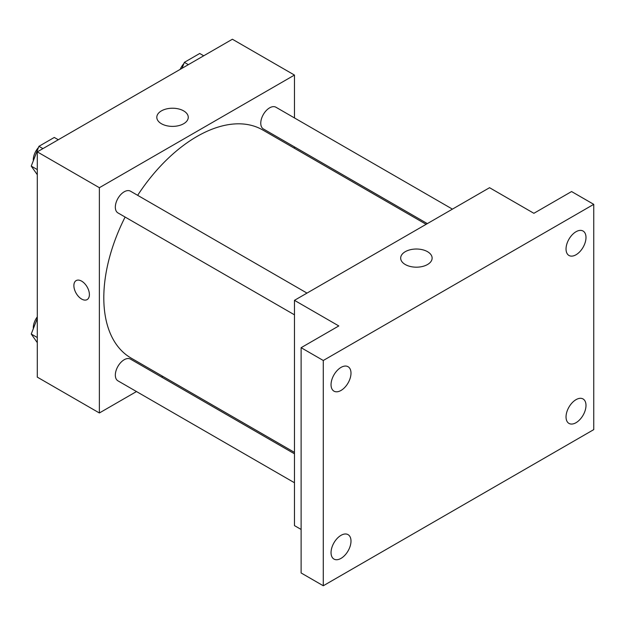 <?xml version="1.0" encoding="UTF-8"?>
<svg xmlns="http://www.w3.org/2000/svg" width="625" height="625" viewBox="0 0 625 625"><rect width="100%" height="100%" fill="white"/><g stroke="black" fill="none" stroke-linecap="round" stroke-linejoin="round"><path stroke-width="0.94" d="M136.492 391.547L99.375 412.977L37.297 377.141L37.297 151.867L232.391 39.234L294.461 75.07L294.461 117.93M162.781 376.367L161.57 377.062M125.109 217.047A131.68 76.023 120 0 0 103.805 297.781A131.68 76.023 120 0 0 131.078 358.062L294.461 452.391M426.141 224.312L262.758 129.984A131.68 76.023 120 0 0 137.648 195.32M294.461 146.891L294.461 148.289M99.375 412.977L99.375 187.703L294.461 75.07M452.438 209.133L275.906 107.219A12.539 7.242 120 0 0 266.242 110.578A12.539 7.242 120 0 0 260.766 123.195A12.539 7.242 120 0 0 263.359 128.938L427.352 223.617M294.461 453.789L130.477 359.109A12.539 7.242 120 0 0 120.812 362.469A12.539 7.242 120 0 0 115.336 375.094A12.539 7.242 120 0 0 117.93 380.828L294.461 482.75M294.461 314.82L117.93 212.898A12.539 7.242 -60 0 1 117.93 198.422A12.539 7.242 -60 0 1 130.477 191.18L307 293.102M99.375 187.703L37.297 151.867M161.414 123.727A15.727 9.078 180 0 1 156.805 117.305A15.727 9.078 180 0 1 172.531 108.227A15.727 9.078 180 0 1 188.258 117.305A15.727 9.078 180 0 1 178.547 125.695A15.727 9.078 180 0 1 161.414 123.727M89.398 294.578A10.977 6.336 60 0 1 87.125 299.602A10.977 6.336 60 0 1 76.148 293.266A10.977 6.336 60 0 1 76.148 280.602A10.977 6.336 60 0 1 84.609 283.539A10.977 6.336 60 0 1 89.398 294.578M87.125 299.602A10.977 6.336 60 0 1 76.156 293.266A10.977 6.336 60 0 1 76.148 280.594M301.117 529.453L294.461 525.609L294.461 300.336L489.555 187.703L533.891 213.305L571.578 191.547L593.75 204.344L593.75 429.617L323.281 585.766L301.117 572.969L301.117 347.695L338.805 325.938L294.461 300.336M323.281 585.766L323.281 360.492L301.117 347.695M323.281 360.492L593.75 204.344M405.273 264.523A15.727 9.078 180 0 1 400.672 258.102A15.727 9.078 180 0 1 416.398 249.023A15.727 9.078 180 0 1 432.125 258.102A15.727 9.078 180 0 1 422.414 266.492A15.727 9.078 180 0 1 405.273 264.523M576.016 254.773A14.109 8.148 -60 0 1 568.961 255.469A14.109 8.148 -60 0 1 566.797 244.164A14.109 8.148 -60 0 1 576.016 231.734A14.109 8.148 -60 0 1 583.07 231.039A14.109 8.148 -60 0 1 585.234 242.344A14.109 8.148 -60 0 1 576.016 254.773M341.016 390.445A14.109 8.148 -60 0 1 333.961 391.148A14.109 8.148 -60 0 1 331.805 379.844A14.109 8.148 -60 0 1 341.016 367.406A14.109 8.148 -60 0 1 348.07 366.711A14.109 8.148 -60 0 1 350.234 378.016A14.109 8.148 -60 0 1 341.016 390.445M341.016 558.375A14.109 8.148 -60 0 1 333.961 559.078A14.109 8.148 -60 0 1 331.805 547.773A14.109 8.148 -60 0 1 341.016 535.336A14.109 8.148 -60 0 1 348.07 534.641A14.109 8.148 -60 0 1 350.234 545.945A14.109 8.148 -60 0 1 341.016 558.375M576.016 422.703A14.109 8.148 -60 0 1 568.961 423.406A14.109 8.148 -60 0 1 566.797 412.094A14.109 8.148 -60 0 1 576.016 399.664A14.109 8.148 -60 0 1 583.07 398.969A14.109 8.148 -60 0 1 585.234 410.273A14.109 8.148 -60 0 1 576.016 422.703M37.297 174.711L31.25 166.109L38.93 146.32L54.289 137.445L58.281 139.75M37.297 169.602L31.25 166.109M42.922 148.617L38.93 146.32M38.461 147.531A12.539 7.242 120 0 0 33.305 159.805A12.539 7.242 120 0 0 33.344 160.711M182.055 68.289L184.359 62.352L199.719 53.484L203.711 55.789M188.352 64.656L184.359 62.352M183.891 63.57A12.539 7.242 120 0 0 180.203 69.359M37.297 342.648L31.25 334.039L37.297 318.453M37.297 337.531L31.25 334.039M37.297 316.875A12.539 7.242 120 0 0 33.305 327.734A12.539 7.242 120 0 0 33.344 328.641"/></g></svg>
